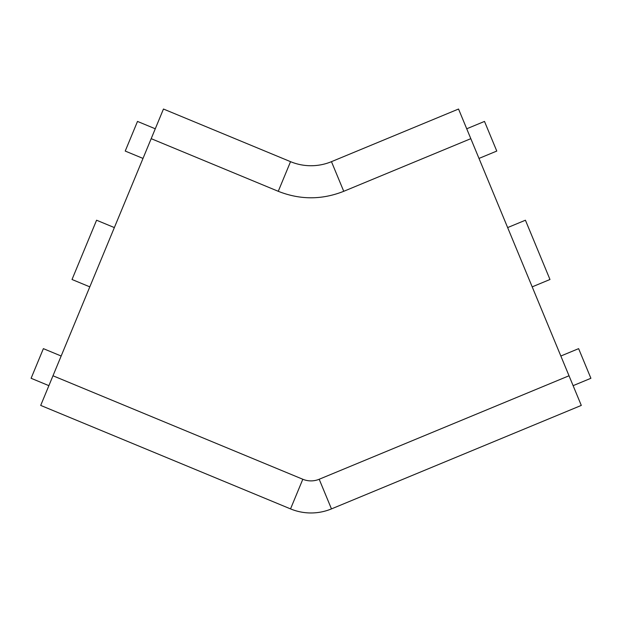 <?xml version="1.0" encoding="UTF-8"?>
<svg xmlns="http://www.w3.org/2000/svg" width="622" height="622" viewBox="0 0 622 622"><rect width="100%" height="100%" fill="white"/><g stroke="black" fill="none" stroke-linecap="round" stroke-linejoin="round"><path stroke-width="0.93" d="M478.994 158.423L496.776 151.06L484.499 121.422L466.718 128.785M532.199 286.859L549.98 279.496L525.427 220.219L507.645 227.582M560.842 356.017L578.623 348.647L590.9 378.285L573.119 385.656M551.66 417.689L331.464 508.897L581.298 405.412L470.815 138.667L343.741 191.304C321.916 199.95 300.092 199.95 278.259 191.304L151.185 138.667L40.702 405.412L290.536 508.897A53.469 53.469 0 0 0 331.464 508.897A53.469 53.469 0 0 1 290.536 508.897L302.813 479.259L52.979 375.774M143.006 158.423L125.224 151.06L137.501 121.422L155.282 128.785M89.801 286.859L72.02 279.496L96.573 220.219L114.355 227.582M61.158 356.017L43.377 348.647L31.1 378.285L48.881 385.656M343.741 191.304L331.464 161.666L458.538 109.029L470.815 138.667M70.34 417.689L290.536 508.897M151.185 138.667L163.462 109.029L290.536 161.666A53.469 53.469 0 0 0 331.464 161.666A53.469 53.469 0 0 1 311 165.732M302.813 479.259A21.389 21.389 0 0 0 319.187 479.259L569.021 375.774M319.187 479.259L331.464 508.897M278.259 191.304L290.536 161.666"/></g></svg>
